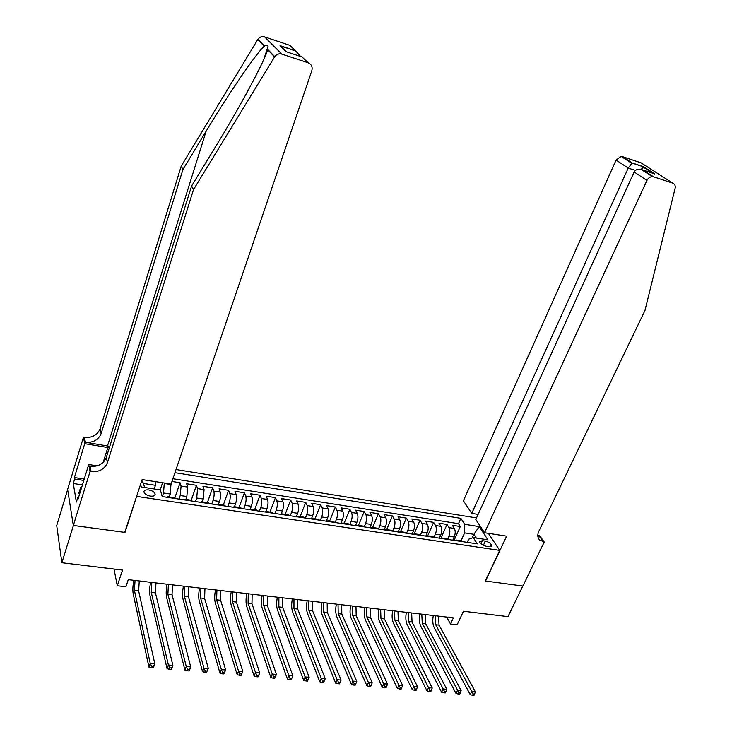 <?xml version="1.0" encoding="UTF-8"?>
<svg xmlns="http://www.w3.org/2000/svg" width="732" height="732" viewBox="0 0 732 732"><rect width="100%" height="100%" fill="white"/><g stroke="black" fill="none" stroke-linecap="round" stroke-linejoin="round"><path stroke-width="1.1" d="M150.362 496.095C153.546 496.415 155.147 495.738 155.166 494.054C154.479 492.06 152.338 490.696 148.742 489.946C145.549 489.617 143.939 490.294 143.911 491.996C144.616 493.981 146.757 495.354 150.362 496.095M67.637 489.598L56.721 525.53L61.863 562.743L73.42 525.457L125.007 532.411L136.747 495.939M476.523 517.927L176.028 469.541M136.866 496.424L499.727 550.391L485.353 580.988L522.822 586.039L507.99 616.637L463.457 611.257L457.143 624.789L450.519 624.021L453.373 617.872L128.292 579.671L125.904 586.753L117.303 585.765L122.537 570.072L61.863 562.743M452.797 540.179L454.224 537.023C455.478 533.71 455.524 530.856 454.343 528.44L452.367 525.292L460.309 526.537L454.069 540.372M447.71 538.779L448.862 536.217C450.125 532.896 450.171 530.023 449 527.607L447.042 524.46L440.893 538.249M447.042 524.46L439.008 523.206L440.948 526.363C442.101 528.779 442.046 531.661 440.792 534.991L439.374 538.166M425.795 536.126L427.204 532.933C428.458 529.584 428.522 526.692 427.397 524.258L425.502 521.092L433.628 522.364L427.662 535.888M412.07 534.067L413.47 530.856C414.715 527.479 414.788 524.569 413.69 522.136L411.842 518.961L420.058 520.242L414.202 533.674M398.181 531.981L399.571 528.751C400.816 525.347 400.898 522.428 399.828 519.985L398.025 516.801L406.333 518.1L400.541 531.569M384.135 529.877L385.517 526.619C386.752 523.197 386.853 520.269 385.81 517.808L384.053 514.614L392.453 515.932L386.661 529.565M369.925 527.745L371.298 524.46C372.524 521.028 372.634 518.073 371.627 515.612L369.916 512.409L378.417 513.736L372.643 527.498M355.542 525.585L356.905 522.282C358.131 518.823 358.259 515.859 357.28 513.388L355.615 510.177L364.216 511.522L358.479 525.366M341.002 523.407L342.356 520.077C343.573 516.6 343.711 513.617 342.768 511.137L341.149 507.917L349.85 509.271L344.159 523.215M326.353 521.019L327.634 517.853C328.842 514.34 328.997 511.348 328.082 508.859L326.518 505.629L335.32 507.002L329.665 521.038M311.567 518.521L312.729 515.593C313.937 512.061 314.101 509.051 313.223 506.553L311.704 503.314L320.616 504.705L315.007 518.832M296.57 516.087L297.65 513.306C298.848 509.756 299.031 506.727 298.18 504.22L296.725 500.972L305.738 502.381L300.166 516.6M281.363 513.69L282.396 511C283.586 507.422 283.778 504.375 282.964 501.859L281.564 498.602L290.677 500.029L285.16 514.349M265.936 511.329L266.951 508.658C268.132 505.062 268.342 501.996 267.564 499.471L266.219 496.204L275.442 497.641L269.971 512.061M250.307 509.014L251.314 506.288C252.494 502.664 252.714 499.59 251.982 497.055L250.692 493.78L260.025 495.235L254.599 509.756M234.46 506.727L235.494 503.891C236.665 500.249 236.903 497.147 236.198 494.603L234.972 491.318L244.424 492.801L239.044 507.413M218.456 504.321L219.481 501.466C220.643 497.797 220.89 494.686 220.231 492.133L219.06 488.83L228.631 490.33L223.306 505.043M202.242 501.877L203.267 499.014L204.063 489.626L202.956 486.313L212.646 487.832L207.366 502.655M185.837 499.416L186.843 496.525L187.694 487.082L186.651 483.77L196.46 485.298L191.235 500.231M171.965 481.473L180.072 482.736L174.884 497.833M485.325 541.113L482.388 540.664L479.67 541.68C480.219 543.775 482.333 545.285 486.011 546.228L488.967 546.667L491.657 545.669C491.108 543.565 488.994 542.046 485.325 541.113L483.349 545.386M488.363 533.326L499.727 550.391M140.59 484.282L141.276 486.981L160.335 489.891L162.202 496.571L477.319 543.858L473.284 537.599L468.654 539.2L467.226 542.348M472.222 537.965L473.897 534.314L464.637 532.887L464.728 524.322L460.885 518.357L174.957 472.671M464.728 524.322L479.213 526.601L487.951 539.832L473.284 537.599M169.229 496.918L170.227 494.009L170.986 484.044M162.294 496.589L163.511 492.984L170.227 494.009M178.992 499.096L180.218 495.518L186.843 496.525M195.471 501.566L196.725 498.016L203.267 499.014M211.758 504.009L213.012 500.487L219.481 501.466M227.844 506.425L229.116 502.93L235.494 503.891M243.729 508.804L245.01 505.336L251.314 506.288M259.421 511.165L260.72 507.715L266.951 508.658M274.93 513.489L276.238 510.067L282.396 511M290.247 515.786L291.574 512.391L297.65 513.306M305.39 518.064L306.717 514.678L312.729 515.593M320.351 520.306L321.696 516.948L327.634 517.853M335.137 522.529L336.482 519.189L342.356 520.077M349.75 524.716L351.113 521.404L356.905 522.282M364.225 526.811L365.561 523.59L371.298 524.46M378.59 528.742L379.844 525.759L385.517 526.619M392.773 530.7L393.962 527.9L399.571 528.751M406.772 532.676L407.925 530.014L413.47 530.856M420.589 534.708L421.724 532.1L427.204 532.933M434.222 536.757L435.375 534.168L440.792 534.991M460.309 526.537L458.488 523.673L172.898 478.737M164.297 483.01L163.511 492.984M180.072 482.736L181.088 486.057L180.218 495.518M196.46 485.298L197.539 488.61L196.725 498.016M212.646 487.832L213.79 491.135C214.43 493.688 214.174 496.808 213.012 500.487M228.631 490.33L229.839 493.624C230.525 496.168 230.278 499.27 229.116 502.93M244.424 492.801L245.696 496.076C246.41 498.62 246.19 501.704 245.01 505.336M260.025 495.235L261.351 498.51C262.111 501.036 261.9 504.101 260.72 507.715M275.442 497.641L276.824 500.908C277.62 503.424 277.428 506.48 276.238 510.067M290.677 500.029L292.114 503.277C292.946 505.794 292.763 508.822 291.574 512.391M305.738 502.381L307.23 505.62C308.09 508.127 307.925 511.146 306.717 514.678M320.616 504.705L322.153 507.935C323.059 510.433 322.904 513.434 321.696 516.948M335.32 507.002L336.912 510.222C337.845 512.711 337.699 515.703 336.482 519.189M349.85 509.271L351.497 512.492C352.458 514.962 352.33 517.936 351.113 521.404M364.216 511.522L365.909 514.724C366.906 517.195 366.787 520.15 365.561 523.59M378.417 513.736L380.155 516.929C381.18 519.391 381.079 522.337 379.844 525.759M392.453 515.932L394.237 519.116C395.298 521.568 395.207 524.496 393.962 527.9M406.333 518.1L408.163 521.276C409.252 523.719 409.17 526.628 407.925 530.014M420.058 520.242L421.934 523.417C423.05 525.841 422.977 528.742 421.724 532.1M433.628 522.364L435.54 525.521C436.684 527.946 436.629 530.828 435.375 534.168M457.226 540.847L456.457 540.097L454.325 540.408M462.642 541.662L460.675 540.728M461.05 540.792L464.637 532.887M113.982 569.038L117.303 585.765M446.648 617.085L450.519 624.021M476.322 538.066L473.897 534.314L479.213 526.601M154.223 488.958L155.449 485.307L143.518 483.468L144.561 487.485M458.488 523.673L460.885 518.357M162.605 482.745L160.198 489.864M449.073 539.621L447.133 538.697M440.737 538.368L442.833 538.047L443.601 538.798M435.339 537.562L433.435 536.638M426.994 536.309L429.062 535.98L429.803 536.73M421.458 535.476L419.582 534.552M413.086 534.223L415.126 533.884L415.858 534.635M407.413 533.372L405.574 532.448M399.022 532.109L401.026 531.761L401.749 532.521M393.203 531.24L391.4 530.316M384.794 529.977L386.771 529.62L387.466 530.38M378.819 529.08L377.053 528.165M370.401 527.818L372.341 527.452L373.027 528.211M364.271 526.894L362.55 525.979M355.834 525.631L357.738 525.256L358.406 526.015M349.548 524.688L347.865 523.773M341.094 523.417L342.969 523.032L343.619 523.801M334.652 522.456L333.005 521.541M326.179 521.184L328.018 520.791L328.65 521.55M319.582 520.187L317.972 519.281M311.091 518.915L312.884 518.512L313.497 519.281M304.32 517.899L302.755 516.993M295.81 516.627L297.567 516.216L298.162 516.975M288.875 515.584L287.347 514.678M280.347 514.303L282.067 513.882L282.644 514.651M273.237 513.233L271.755 512.336M264.7 511.952L266.375 511.522L266.933 512.29M257.408 510.863L255.98 509.957M248.853 509.573L250.49 509.133L251.03 509.902M241.386 508.456L239.995 507.56M232.813 507.166L234.405 506.718L234.926 507.486M225.163 506.022L223.818 505.126M216.581 504.732L218.118 504.266L218.621 505.034M208.739 503.552L207.44 502.664M200.138 502.262L201.629 501.786L202.105 502.564M192.095 501.063L190.86 500.166M183.485 499.764L184.931 499.279L185.388 500.048M175.25 498.529L174.06 497.641M155.806 481.693L155.449 485.307M166.621 497.238L168.021 496.735L168.452 497.513M141.862 480.439L143.518 483.468M125.007 532.411L124.898 531.908M438.56 616.134L439.044 625.137L475.333 691.804L471.792 691.493L473.174 693.991L472.552 695.281L473.961 695.4L474.592 694.119L473.174 693.991M435.229 615.74L435.705 624.753L471.792 691.493L470.246 694.695L434.296 627.818C432.704 624.515 432.374 620.407 433.307 615.521M470.246 694.695L472.552 695.281M474.592 694.119L475.333 691.804M79.623 493.972L78.846 493.249L80.703 487.238L82.103 485.947M81.481 487.951L80.703 487.238M484.538 532.731L646.96 180.447L634.15 171.993L475.791 519.519L484.538 532.731L506.626 536.163L485.554 581.016L522.886 586.048L544.224 542L539.594 535.623L537.791 535.339M478.115 514.422L471.737 513.388L463.402 500.789L616.079 160.07L621.166 156.419L622.401 156.611L632.164 162.943L643.675 166.777L654.829 173.951L643.19 170.089L653.566 176.815L672.827 183.174C674.831 184.025 675.599 185.736 675.114 188.298L644.956 310.524L538.77 531.45C537.27 534.845 537.508 537.672 539.502 539.914L544.224 542M622.401 156.611L641.086 162.861L672.827 183.174M471.737 513.388L628.221 168.085L616.079 160.07M653.566 176.815L652.285 176.622C649.97 176.796 648.195 178.068 646.96 180.447M537.846 536.4L540.015 537.068L543.51 541.89M632.164 162.943L628.221 168.085L635.367 170.446M643.675 166.777L641.15 169.421M654.829 173.951L652.853 173.292M648.451 173.502L647.866 173.758M643.19 170.089L641.214 169.44C637.673 168.909 635.321 169.76 634.15 171.993M109.8 446.355L85.388 442.256L84.445 437.379L83.466 437.214L67.609 489.406L73.328 525.448L124.742 532.374L142.145 479.57L171.078 484.062L311.832 70.693C312.729 66.932 311.512 64.297 308.163 62.778L281.829 54.086C278.974 53.335 276.614 54.195 274.756 56.648L193.523 189.579L107.439 462.661C104.575 469.203 99.122 472.204 91.079 471.646L90.063 471.481L73.328 525.448M193.523 189.579L191.619 185.955L215.73 146.437C239.135 108.4 264.042 62.165 267.738 49.794L268.058 46.244C267.5 45.192 266.283 45.109 264.398 45.997L264.215 46.171C255.807 53.848 228.302 94.272 206.122 131.211L182.945 169.476L101.117 433.646C98.372 439.996 93.129 442.86 85.388 442.256M182.945 169.476L181.197 166.164L100.064 428.833C97.347 435.156 92.131 438.001 84.445 437.379M91.079 471.646L90.054 466.366C98.042 466.934 103.459 463.969 106.305 457.454L191.619 185.955M308.163 62.778L302.023 56.94L286.303 51.725L280.054 45.604L295.518 50.755L289.799 45.311L264.627 36.893L281.829 54.086M264.215 46.171L257.765 39.519L181.197 166.164M90.063 471.481L88.718 464.518L78.049 499.059L77.784 497.486L78.507 497.595M82.432 484.868L73.273 483.495L76.384 502.042L77.784 497.486M73.273 483.495L74.646 479.021L74.389 477.529L84.711 443.683L83.466 437.214M109.352 447.783L84.711 443.683M88.718 464.518L97.164 465.845M257.765 39.519L257.902 39.308C259.65 36.966 261.891 36.161 264.627 36.893M289.799 45.311L293.221 48.568M74.389 477.529L84.235 479.03M83.814 480.412L74.646 479.021M280.054 45.604L284.748 50.206M295.518 50.755L300.623 56.474M425.182 614.56L425.621 623.609L461.133 690.56L457.555 690.249L458.937 692.765L458.314 694.055L459.742 694.183L460.364 692.893L458.937 692.765M421.806 614.166L422.245 623.225L457.555 690.249L456.009 693.479L420.845 626.308C419.29 622.987 418.978 618.86 419.912 613.947M456.009 693.479L458.314 694.055M460.364 692.893L461.133 690.56M411.649 612.968L412.052 622.063L446.767 689.306L443.144 688.986L444.516 691.52L443.903 692.82L445.349 692.948L445.971 691.649L444.516 691.52M408.246 612.574L408.63 621.678L443.144 688.986L441.606 692.243L407.239 624.78C405.72 621.441 405.437 617.296 406.379 612.355M441.606 692.243L443.903 692.82M445.971 691.649L446.767 689.306M397.97 611.366L398.318 620.498L432.219 688.034L428.559 687.714L429.931 690.258L429.318 691.566L430.782 691.694L431.395 690.386L429.931 690.258M394.521 610.955L394.868 620.105L428.559 687.714L427.031 690.99L393.477 623.234C392.004 619.876 391.739 615.713 392.691 610.744M427.031 690.99L429.318 691.566M431.395 690.386L432.219 688.034M384.126 609.738L384.437 618.924L417.496 686.753L413.79 686.424L415.163 688.986L414.55 690.303L416.041 690.432L416.645 689.114L415.163 688.986M380.64 609.326L380.942 618.522L413.79 686.424L412.272 689.718L379.569 621.669C378.124 618.302 377.886 614.121 378.837 609.116M412.272 689.718L414.55 690.303M416.645 689.114L417.496 686.753M370.136 608.091L370.392 617.323L402.6 685.445L398.839 685.115L400.212 687.696L399.608 689.022L401.109 689.151L401.712 687.824L400.212 687.696M366.613 607.679L366.86 616.92L398.839 685.115L397.33 688.437L365.497 620.086C364.097 616.701 363.877 612.501 364.838 607.468M397.33 688.437L399.608 689.022M401.712 687.824L402.6 685.445M355.981 606.425L356.191 615.703L387.512 684.127L383.705 683.798L385.078 686.387L384.474 687.723L386.002 687.851L386.597 686.524L385.078 686.387M352.412 606.005L352.614 615.301L383.705 683.798L382.214 687.138L351.259 618.485C349.896 615.09 349.704 610.863 350.674 605.803M382.214 687.138L384.474 687.723M386.597 686.524L387.512 684.127M341.661 604.742L341.817 614.075L372.231 682.791L368.388 682.462L369.752 685.07L369.157 686.415L370.694 686.543L371.289 685.198L369.752 685.07M338.056 604.321L338.202 613.663L368.388 682.462L366.897 685.82L336.857 616.866C335.54 613.453 335.375 609.207 336.345 604.12M366.897 685.82L369.157 686.415M371.289 685.198L372.231 682.791M327.177 603.04L327.286 612.419L356.768 681.446L352.87 681.108L354.233 683.725L353.638 685.079L355.203 685.216L355.798 683.862L354.233 683.725M323.526 602.61L323.626 611.998L352.87 681.108L351.397 684.484L322.29 615.228C321.019 611.806 320.872 607.533 321.851 602.418M351.397 684.484L353.638 685.079M355.798 683.862L356.768 681.446M312.518 601.32L312.573 610.744L341.103 680.074L337.159 679.735L338.523 682.37L337.937 683.734L339.511 683.871L340.106 682.508L338.523 682.37M308.831 600.89L308.877 610.323L337.159 679.735L335.695 683.139L307.55 613.572C306.324 610.131 306.205 605.84 307.193 600.697M335.695 683.139L337.937 683.734M340.106 682.508L341.103 680.074M297.695 599.581L297.695 609.051L325.246 678.692L321.247 678.344L322.611 680.998L322.025 682.37L323.626 682.508L324.212 681.135L322.611 680.998M293.962 599.142L293.953 608.621L321.247 678.344L319.793 681.776L292.635 611.888C291.455 608.438 291.363 604.129 292.361 598.95M319.793 681.776L322.025 682.37M324.212 681.135L325.246 678.692M282.689 597.815L282.644 607.34L309.178 677.292L307.532 681.126L308.108 679.744L306.488 679.607L305.912 680.989L307.532 681.126M278.91 597.367L278.846 606.901L305.134 676.935L309.178 677.292L308.108 679.744M306.488 679.607L305.134 676.935L303.688 680.385L277.547 610.195C276.412 606.727 276.348 602.39 277.355 597.184M303.688 680.385L305.912 680.989M267.509 596.031L267.4 605.602L292.91 675.865L291.235 679.726L291.803 678.335L290.165 678.198L289.588 679.589L291.235 679.726M263.685 595.583L263.566 605.163L288.811 675.508L292.91 675.865L291.803 678.335M290.165 678.198L288.811 675.508L287.383 678.985L262.276 608.475C261.187 604.998 261.15 600.643 262.166 595.4M287.383 678.985L289.588 679.589M252.147 594.228L251.982 603.845L276.431 674.428L274.72 678.308L275.287 676.908L273.631 676.771L273.063 678.171L274.72 678.308M248.276 593.771L248.102 603.406L272.277 674.062L276.431 674.428L275.287 676.908M273.631 676.771L272.277 674.062L270.858 677.567L246.821 606.737C245.787 603.241 245.778 598.868 246.794 593.597M270.858 677.567L273.063 678.171M236.601 592.398L236.381 602.07L259.732 672.973L257.993 676.88L258.561 675.462L256.877 675.316L256.31 676.734L257.993 676.88M232.685 591.941L232.447 601.622L255.523 672.598L259.732 672.973L258.561 675.462M256.877 675.316L255.523 672.598L254.123 676.13L231.184 604.98C230.196 601.475 230.214 597.065 231.248 591.767M254.123 676.13L256.31 676.734M220.872 590.55L220.588 600.277L242.823 671.491L241.048 675.426L241.606 673.998L239.904 673.852L239.346 675.279L241.048 675.426M216.91 590.083L216.608 599.819L238.559 671.116L242.823 671.491L241.606 673.998M239.904 673.852L238.559 671.116L237.168 674.675L215.354 603.195C214.421 599.673 214.467 595.253 215.51 589.919M237.168 674.675L239.346 675.279M204.942 588.674L204.603 598.456L225.685 670L223.882 673.952L224.431 672.516L222.702 672.369L222.153 673.806L223.882 673.952M200.934 588.208L200.577 597.998L221.366 669.615L225.685 670L224.431 672.516M222.702 672.369L221.366 669.615L219.984 673.193L199.333 601.393C198.445 597.861 198.528 593.405 199.571 588.043M219.984 673.193L222.153 673.806M188.829 586.78L188.417 596.617L208.318 668.481L206.479 672.461L207.028 671.015L205.271 670.869L204.731 672.305L206.479 672.461M184.766 586.305L184.336 596.15L203.935 668.096L208.318 668.481L207.028 671.015M205.271 670.869L203.935 668.096L202.581 671.702L183.11 599.572C182.286 596.022 182.396 591.548 183.448 586.149M202.581 671.702L204.731 672.305M172.505 584.868L172.029 594.75L190.713 666.943L189.368 670.567L188.847 670.942L189.387 669.496L187.612 669.341L187.072 670.796L188.847 670.942M168.397 584.383L167.903 594.283L186.285 666.55L190.713 666.943L189.387 669.496M187.612 669.341L186.285 666.55L184.94 670.183L166.686 597.724C165.917 594.155 166.063 589.663 167.125 584.228M184.94 670.183L187.072 670.796M155.98 582.919L155.449 592.865L172.88 665.379L171.553 669.03L170.977 669.414L171.517 667.95L169.714 667.794L169.184 669.258L170.977 669.414M151.826 582.434L151.268 592.389L168.387 664.995L172.88 665.379L171.517 667.95M169.714 667.794L168.387 664.995L167.061 668.645L150.06 595.857C149.355 592.27 149.529 587.75 150.6 582.288M167.061 668.645L169.184 669.258M139.254 580.952L138.65 590.953L154.809 663.805L153.491 667.483L152.869 667.859L153.4 666.385L151.57 666.23L151.048 667.703L152.869 667.859M135.045 580.458L134.423 590.468L150.243 663.402L154.809 663.805L153.4 666.385M151.57 666.23L150.243 663.402L148.935 667.09L133.233 593.963C132.574 590.367 132.794 585.82 133.865 580.32M148.935 667.09L151.048 667.703M448.862 536.217L454.224 537.023M449 527.607L454.343 528.44M164.435 483.477L171.123 484.511M181.088 486.057L187.694 487.082M197.539 488.61L204.063 489.626M213.79 491.135L220.231 492.133M229.839 493.624L236.198 494.603M245.696 496.076L251.982 497.055M261.351 498.51L267.564 499.471M276.824 500.908L282.964 501.859M292.114 503.277L298.18 504.22M307.23 505.62L313.223 506.553M322.153 507.935L328.082 508.859M336.912 510.222L342.768 511.137M351.497 512.492L357.28 513.388M365.909 514.724L371.627 515.612M380.155 516.929L385.81 517.808M394.237 519.116L399.828 519.985M408.163 521.276L413.69 522.136M421.934 523.417L427.397 524.258M435.54 525.521L440.948 526.363M480.933 543.821L482.388 540.664M439.044 625.137L435.705 624.753M206.122 131.211L107.494 445.916M101.117 433.646L100.064 428.833M106.305 457.454L107.439 462.661M274.61 56.876L267.738 49.794M103.194 462.359L107.851 447.508M425.621 623.609L422.245 623.225M412.052 622.063L408.63 621.678M398.318 620.498L394.868 620.105M384.437 618.924L380.942 618.522M370.392 617.323L366.86 616.92M356.191 615.703L352.614 615.301M341.817 614.075L338.202 613.663M327.286 612.419L323.626 611.998M312.573 610.744L308.877 610.323M297.695 609.051L293.953 608.621M282.644 607.34L278.846 606.901M267.4 605.602L263.566 605.163M251.982 603.845L248.102 603.406M236.381 602.07L232.447 601.622M220.588 600.277L216.608 599.819M204.603 598.456L200.577 597.998M188.417 596.617L184.336 596.15M172.029 594.75L167.903 594.283M155.449 592.865L151.268 592.389M138.65 590.953L134.423 590.468M154.736 495.335L155.166 494.054M456.457 540.097L461.855 540.911M442.833 538.047L448.304 538.871M429.062 535.98L434.588 536.812M415.126 533.884L420.717 534.726M401.026 531.761L406.69 532.612M386.771 529.62L392.489 530.48M372.341 527.452L378.133 528.321M357.738 525.256L363.603 526.134M342.969 523.032L348.899 523.929M328.018 520.791L334.012 521.687M312.884 518.512L318.96 519.427M297.567 516.216L303.716 517.14M282.067 513.882L288.289 514.816M266.375 511.522L272.679 512.473M250.49 509.133L256.868 510.094M234.405 506.718L240.865 507.688M218.118 504.266L224.66 505.254M201.629 501.786L208.254 502.783M184.931 499.279L191.638 500.285M168.021 496.735L174.811 497.76M491.373 546.273L491.657 545.669M538.514 538.551L539.502 539.914M621.166 156.419L631.606 163.19M643.446 166.85L631.917 163.007M652.917 173.31L643.154 167.024M641.214 169.44L652.285 176.622M268.058 46.244L263.703 59.658M274.756 56.648L267.83 49.529M264.398 45.997L257.902 39.308M296.423 51.231L280.96 46.079"/></g></svg>
